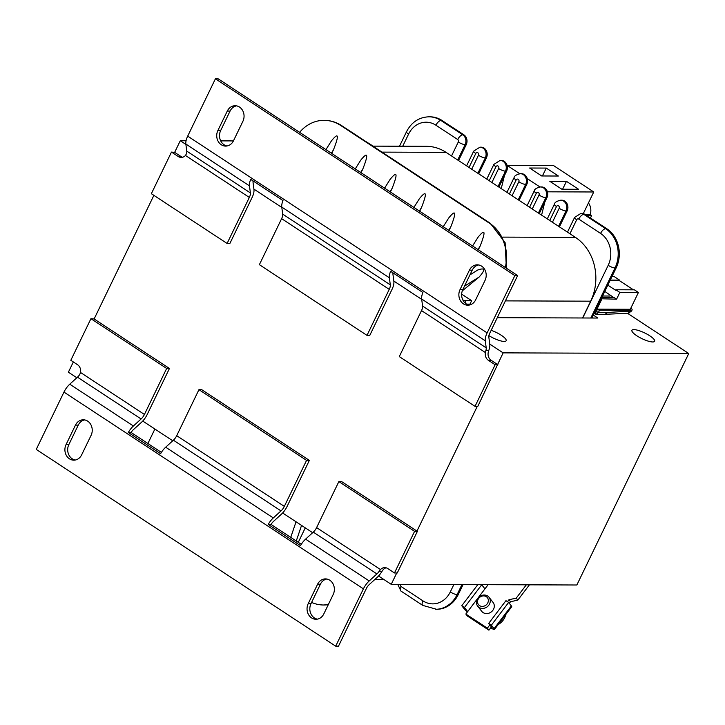 <?xml version="1.0" encoding="UTF-8"?>
<svg xmlns="http://www.w3.org/2000/svg" width="725" height="725" viewBox="0 0 725 725"><rect width="100%" height="100%" fill="white"/><g stroke="black" fill="none" stroke-linecap="round" stroke-linejoin="round"><path stroke-width="1.09" d="M562.582 189.234L566.47 181.332L578.577 189.288L561.866 189.225L549.758 181.277L566.47 181.332M588.455 202.927A11.709 10.041 90.2 0 1 590.195 214.618L585.274 214.6M586.724 215.552L591.636 215.57L590.195 214.618M591.636 215.57L590.458 218.007M547.411 191.817L593.748 191.98L583.281 213.639M541.584 215.135L544.792 202.13M613.241 276.569L612.281 275.935M610.278 280.077L619.576 280.113L614.193 276.569L611.972 276.569M619.576 280.113L619.349 280.584L633.423 289.828M594.165 313.399L595.071 313.952L597.373 309.43L596.956 309.167L630.288 309.285L638.408 292.483L634.375 289.828L615.815 289.764L615.579 290.236L607.831 285.142M602.575 295.999L610.106 296.027L610.513 295.184M604.795 291.423L613.803 297.576M601.243 298.763L616.585 299.171L614.157 297.576L601.832 297.54M616.585 299.171L619.848 292.42L615.815 289.764M504.437 175.613L501.229 188.618M593.748 191.98L553.393 165.463L507.056 165.3M542.4 175.976L546.287 168.073L558.395 176.03L541.693 175.967L529.585 168.019L546.287 168.073M539.953 186.959L527.247 178.613M519.771 173.701L507.065 165.354M582.728 317.985L608.193 265.314A23.427 20.082 -89.8 0 0 600.572 233.405L578.777 219.086A1.803 1.541 -89.8 0 0 576.674 219.775L569.923 233.749L552.432 222.258L559.183 208.283A1.803 1.541 -89.8 0 0 556.501 206.516L549.74 220.491L532.25 208.999L539.01 195.025A1.803 1.541 -89.8 0 0 536.319 193.258L529.567 207.232L512.077 195.741L518.828 181.767A1.803 1.541 -89.8 0 0 516.137 179.999L509.385 193.974L491.894 182.483L498.655 168.508A1.803 1.541 90.2 0 0 495.963 166.741L489.203 180.715L446.029 152.341A46.853 40.156 90.2 0 0 426.454 146.323L372.858 146.133M569.923 233.749L575.433 237.374A46.853 40.156 90.2 0 1 590.676 301.183L582.556 317.985M549.74 220.491L552.432 222.258M529.567 207.232L532.25 208.999M509.385 193.974L512.077 195.741M489.203 180.715L491.894 182.483M328.307 604.614A39.648 33.984 90.2 0 1 323.531 604.994A39.648 33.984 90.2 0 1 311.596 602.421M147.891 443.51L154.887 429.037M505.343 267.507A39.648 33.984 90.2 0 0 489.157 223.019L340.65 125.434A39.648 33.984 -89.8 0 0 324.093 120.341A39.648 33.984 -89.8 0 0 299.624 132.331M298.283 542.327L305.279 527.854M331.361 153.183L333.473 149.812C339.3 134.959 338.611 132.004 331.388 140.94L325.942 149.631M333.473 149.812L331.724 153.428M360.678 172.459L362.799 169.079C368.626 154.235 367.938 151.271 360.715 160.207L355.268 168.898M362.799 169.079L361.05 172.695M390.005 191.726L392.125 188.346C397.952 173.502 397.264 170.538 390.041 179.474L384.594 188.165M392.125 188.346L390.376 191.971M413.912 207.432L419.367 198.741C426.59 189.814 427.279 192.768 421.452 207.622L419.702 211.238M443.238 226.708L448.693 218.017C455.907 209.081 456.605 212.035 450.778 226.889L449.029 230.505M472.564 245.974L478.02 237.283C485.233 228.348 485.931 231.311 480.104 246.156L478.355 249.772M469.936 274.884L477.693 270.044C485.125 267.371 485.614 269.691 479.153 277.022L462.305 290.834M461.662 294.132L471.64 300.685L466.075 300.667A7.205 1.812 25.8 0 1 462.84 299.978M468.921 305.026A1.803 1.541 90.2 0 0 469.972 304.138L471.64 300.685M595.316 311.016L598.451 312.43L596.186 314.269L595.071 313.952M596.186 314.269L605.049 314.297L607.604 312.466L631.557 311.025L627.895 313.3A3.607 3.063 87.5 0 0 630.433 311.46L630.967 310.345A7.205 1.812 25.8 0 0 632.082 309.947A7.205 1.812 25.8 0 0 630.904 308.016M397.762 584.359L400.961 591.074L422.748 605.393L436.604 609.299A28.828 24.713 -89.8 0 0 458.227 594.609L463.067 584.586M591.935 318.012L616.123 267.978A28.828 24.713 -89.8 0 0 606.743 228.71L584.957 214.392A7.205 6.181 -89.8 0 0 581.948 213.467L580.834 213.458L574.59 217.427A5.41 1.359 25.8 0 0 576.674 219.775M601.813 299.117L596.956 309.167M597.373 309.43L599.521 310.237L630.967 310.345M610.051 280.548L619.349 280.584M638.408 292.483L619.848 292.42M442.096 120.522L440.981 120.513A28.828 24.713 90.2 0 0 428.937 116.807L430.052 116.816A28.828 24.713 90.2 0 1 442.096 120.522L463.882 134.841A7.205 6.181 90.2 0 1 466.229 144.656L458.535 160.569M506.585 171.172L505.47 171.172A7.205 6.181 90.2 0 0 500.114 160.424L501.229 160.433A7.205 6.181 90.2 0 1 506.585 171.172L498.9 187.086M486.412 157.914L485.297 157.914A7.205 6.181 90.2 0 0 479.941 147.166L481.056 147.175A7.205 6.181 90.2 0 1 486.412 157.914L478.718 173.828M519.073 200.345L526.767 184.431A7.205 6.181 -89.8 0 0 521.411 173.692L520.296 173.683A7.205 6.181 -89.8 0 1 525.652 184.431L518.23 199.783M539.255 213.603L546.94 197.689A7.205 6.181 -89.8 0 0 541.584 186.95L540.478 186.941A7.205 6.181 -89.8 0 1 545.825 197.689L538.403 213.041M559.428 226.862L567.122 210.948A7.205 6.181 -89.8 0 0 561.766 200.209L560.652 200.2A7.205 6.181 -89.8 0 1 566.007 210.948L558.585 226.3M627.551 313.309L688.75 353.519L503.132 352.867L489.719 344.058M365.645 141.384L373.121 146.133M185.899 144.42L180.28 140.732L186.062 140.75M220.699 140.877L233.414 140.922M421.714 299.371L393.811 281.037M281.817 207.45L253.904 189.107M593.349 315.094L597.817 318.039L497.287 317.677M652.699 341.964A12.615 3.172 -154.2 0 1 639.232 337.234A12.615 3.172 -154.2 0 1 631.928 330.292A12.615 3.172 -154.2 0 1 644.661 332.929A12.615 3.172 -154.2 0 1 654.639 341.267A12.615 3.172 -154.2 0 1 652.699 341.964M491.169 330.319A12.615 3.172 -154.2 0 1 506.15 340.741A12.615 3.172 -154.2 0 1 504.201 341.439A12.615 3.172 -154.2 0 1 488.913 335.63M378.55 575.994L391.237 584.332L576.855 584.993L688.75 353.519M73.334 361.956L68.386 372.197L76.841 377.752M142.734 421.053L172.749 440.773M282.632 512.974L312.656 532.703M503.132 352.867L477.802 406.362L475.02 406.353L495.13 364.738L488.405 360.325L491.188 360.334A7.205 6.181 90.2 0 1 488.188 352.558L488.75 350.51L485.895 350.501L485.397 352.549A7.205 6.181 -89.8 0 0 488.405 360.325M477.267 406.362L416.966 531.099L341.638 481.599L338.856 481.59L316.608 527.601A7.205 3.244 -56.7 0 1 313.291 532.123L305.578 539.146A12.615 5.673 123.3 0 0 300.513 545.635L268.223 524.42A12.615 5.673 -56.7 0 1 273.298 517.931L281.01 510.907A7.205 3.244 123.3 0 0 284.327 506.394L306.566 460.375L309.358 460.384L201.74 389.678L198.949 389.66L176.71 435.68A7.205 3.244 -56.7 0 1 173.393 440.193L165.681 447.216A12.615 5.673 123.3 0 0 160.606 453.705L128.325 432.499A12.615 5.673 -56.7 0 1 133.391 426.001L141.103 418.978A7.205 3.244 123.3 0 0 144.42 414.464L166.668 368.454L90.933 318.692L70.814 360.298L77.539 364.72A7.205 6.181 -89.8 0 1 80.547 372.496L144.42 414.464M396.729 572.977L391.237 584.332M153.881 195.342L94.123 318.964L90.933 318.692M166.668 368.454L169.451 368.463L94.123 318.964M169.451 368.463L147.211 414.473A12.615 5.673 -56.7 0 1 141.402 422.376L133.463 429.599A7.205 3.244 123.3 0 0 131.053 432.508L128.325 432.499M394.472 572.967L414.591 531.353L417.373 531.362L397.255 572.977L394.472 572.967L387.748 568.545A7.205 6.181 -89.8 0 0 384.739 567.621A7.205 6.181 -89.8 0 0 380.489 569.578L379.157 571.291L382.021 571.3L383.271 569.587A7.205 6.181 90.2 0 1 386.126 567.811M491.188 360.334L497.513 364.485M180.28 140.732L174.662 152.35L180.987 156.5L178.205 156.491A7.205 6.181 -89.8 0 0 181.214 157.425A7.205 6.181 -89.8 0 0 185.464 155.467L186.452 153.745A7.205 3.244 -56.7 0 0 186.76 151.108L185.854 144.048L249.482 185.863A12.615 5.673 -56.7 0 1 250.696 179.356L282.977 200.571A12.615 5.673 123.3 0 0 281.771 207.078L282.678 214.129A7.205 3.244 -56.7 0 1 281.626 218.651L259.378 264.67L366.995 335.376L389.243 289.366A7.205 3.244 123.3 0 0 390.295 284.843L389.388 277.784A12.615 5.673 -56.7 0 1 390.594 271.286L422.883 292.492A12.615 5.673 123.3 0 0 421.669 298.999L422.575 306.059A7.205 3.244 -56.7 0 1 421.524 310.581L399.285 356.591L475.02 406.353M182.609 157.243A7.205 6.181 90.2 0 1 180.987 156.5M253.061 180.906A7.205 3.244 123.3 0 0 253.034 182.274L253.958 189.533A12.615 5.673 -56.7 0 1 252.119 197.445L229.879 243.464L227.097 243.455L249.337 197.436A7.205 3.244 123.3 0 0 250.388 192.913L249.482 185.863M393.013 272.872A7.205 3.244 123.3 0 0 392.959 274.403L393.865 281.463A12.615 5.673 -56.7 0 1 392.026 289.375L369.777 335.385L366.995 335.376M309.358 460.384L287.109 506.403A12.615 5.673 -56.7 0 1 281.3 514.297L273.588 521.329A7.205 3.244 123.3 0 0 271.05 524.429L301.301 544.312M382.021 571.3A12.615 5.673 -56.7 0 1 377.218 577.327L369.279 584.549A7.205 3.244 123.3 0 0 366.868 587.449L366.968 587.449A7.205 3.244 123.3 0 0 366.188 588.863L338.475 646.183L335.693 646.174L363.406 588.854A12.615 5.673 -56.7 0 1 369.206 580.952L376.918 573.928A7.205 3.244 123.3 0 0 379.157 571.291M271.05 524.429L268.223 524.42M131.08 432.462L161.403 452.382M326.839 579.021A10.449 8.963 -89.8 0 0 320.396 584.223L310.98 603.698A10.449 8.963 -89.8 0 0 317.351 619.141M84.698 419.92A10.449 8.963 -89.8 0 0 78.255 425.122L68.839 444.597A10.449 8.963 -89.8 0 0 75.219 460.04M335.693 646.174L36.25 449.418L63.963 392.098L363.406 588.854M91.078 435.372L81.662 454.838A10.449 8.963 90.2 0 1 73.823 460.167A10.449 8.963 90.2 0 1 66.057 444.588L75.472 425.113A10.449 8.963 90.2 0 1 83.312 419.793A10.449 8.963 90.2 0 1 91.078 435.372M333.21 594.473L323.803 613.939A10.449 8.963 90.2 0 1 315.964 619.268A10.449 8.963 90.2 0 1 308.197 603.689L317.613 584.214A10.449 8.963 90.2 0 1 325.452 578.894A10.449 8.963 90.2 0 1 333.21 594.473M133.391 426.001L69.763 384.196L77.475 377.172A7.205 3.244 -56.7 0 0 79.714 374.535L80.547 372.496M69.763 384.196A12.615 5.673 123.3 0 0 63.963 392.098M306.566 460.375L198.949 389.66M414.591 531.353L338.856 481.59M489.565 598.062A7.205 6.362 -38 0 0 489.049 597.282A7.205 6.362 -38 0 0 479.877 596.394A7.205 6.362 -38 0 0 477.177 605.384A7.205 6.362 -38 0 0 477.693 606.154A7.205 6.362 -38 0 0 486.865 607.052A7.205 6.362 -38 0 0 489.565 598.062M489.049 597.282L493.082 602.448A7.205 6.362 142 0 1 492.782 610.414A7.205 6.362 142 0 1 481.717 611.32L477.693 606.154M487.789 598.279A5.664 5.002 142 0 1 482.569 606.399A5.664 5.002 142 0 1 478.418 598.768A5.664 5.002 142 0 1 487.789 598.279M494.432 629.472L511.714 606.725A7.205 0.97 -142.8 0 0 511.361 605.901L494.078 628.647A7.205 0.97 37.2 0 1 494.432 629.472A7.205 0.97 37.2 0 1 490.771 627.778L490.752 627.759M481.599 584.649L484.952 588.863M508.651 602.43L491.369 625.177L488.677 623.409L505.959 600.662L508.651 602.43L511.361 605.901M467.38 612A7.205 0.97 37.2 0 1 464.48 609.199L461.771 605.737L477.802 584.64M467.67 611.61L464.462 607.505L481.744 584.749M491.405 626.898L491.079 627.324L491.903 627.542L488.677 623.409M491.369 625.177L494.078 628.647M464.462 607.505L461.771 605.737M529.422 584.821L517.804 600.119L510.527 601.732L509.331 603.3M491.079 627.324L488.922 630.17L467.398 616.033L465.831 614.03L487.436 585.592L487.336 584.676M510.527 601.732L508.959 599.738L507.491 601.668M489.846 624.905L487.354 628.167L465.831 614.03M488.922 630.17L487.354 628.167M517.804 600.119L516.236 598.125L508.959 599.738M516.236 598.125L526.35 584.812M215.407 78.817L514.85 275.572L517.632 275.582L218.189 78.826L215.407 78.817L187.693 136.137A12.615 5.673 123.3 0 0 185.854 144.048M178.205 156.491L171.472 152.078L174.662 152.35M517.632 275.582L489.919 332.902A7.205 3.244 123.3 0 0 489.339 334.316L489.239 334.316A7.205 3.244 123.3 0 0 488.849 337.225L489.774 344.484A12.615 5.673 -56.7 0 1 488.75 350.51M236.531 105.859A10.449 8.963 -89.8 0 0 230.079 111.061L220.672 130.527A10.449 8.963 -89.8 0 0 227.043 145.979M478.663 264.96A10.449 8.963 -89.8 0 0 472.22 270.162L462.804 289.628A10.449 8.963 -89.8 0 0 469.184 305.08M485.895 350.501A7.205 3.244 123.3 0 0 486.203 347.864L485.297 340.804A12.615 5.673 -56.7 0 1 487.137 332.893L514.85 275.572M460.022 289.619L469.438 270.153A10.449 8.963 90.2 0 1 477.277 264.824A10.449 8.963 90.2 0 1 485.043 280.403L475.627 299.878A10.449 8.963 90.2 0 1 467.788 305.198A10.449 8.963 90.2 0 1 460.022 289.619L462.804 289.628M217.881 130.518L227.297 111.052A10.449 8.963 90.2 0 1 235.136 105.723A10.449 8.963 90.2 0 1 242.902 121.302L233.486 140.777A10.449 8.963 90.2 0 1 225.647 146.097A10.449 8.963 90.2 0 1 217.881 130.518L220.672 130.527M497.921 364.748L495.13 364.738M171.472 152.078L151.362 193.693L227.097 243.455M575.433 237.374L502.67 237.111M505.407 300.884L590.676 301.183M381.966 152.114L446.029 152.341M402.719 146.233L408.565 134.143A23.427 20.082 90.2 0 1 435.915 125.217L457.711 139.535A1.803 1.541 90.2 0 1 458.3 141.991L451.539 155.966M469.03 167.457L475.781 153.483A1.803 1.541 90.2 0 1 478.473 155.25L471.721 169.224M599.521 310.237L598.451 312.43L607.604 312.466M464.988 302.905L466.075 300.667M469.972 304.138L466.628 304.128M466.229 144.656L465.115 144.656L457.692 160.007M463.882 134.841L462.777 134.832A7.205 6.181 90.2 0 1 465.115 144.656A5.41 1.359 -154.2 0 1 458.3 141.991M590.821 318.012L615.008 267.969L616.123 267.978M435.489 609.29A28.828 24.713 -89.8 0 0 457.112 594.6L461.952 584.586M400.454 584.368A1.803 1.541 -89.8 0 0 401.142 586.543L422.938 600.862A23.427 20.082 -89.8 0 0 450.288 591.944A5.41 1.359 -154.2 0 0 457.112 594.6L458.227 594.609M477.983 249.536L480.104 246.156M464.471 286.185L479.153 277.022M419.331 210.993L421.452 207.622M301.555 525.408L296.262 540.995M448.657 230.26L450.778 226.889M450.288 591.944L453.859 584.558M489.157 223.019L489.348 223.019A7.205 3.244 123.3 0 1 490.272 223.273L341.756 125.697A7.205 3.244 123.3 0 0 340.832 125.434A39.648 33.984 -89.8 0 0 324.274 120.341A39.648 33.984 -89.8 0 0 324.184 120.341M505.506 267.616A39.648 33.984 90.2 0 0 489.348 223.019L340.65 125.434M328.289 604.65A39.648 33.984 90.2 0 1 323.712 604.994A39.648 33.984 90.2 0 1 323.622 604.994M559.183 208.283A5.41 1.359 25.8 0 0 566.007 210.948L567.122 210.948M400.961 591.074A5.41 2.429 -56.7 0 1 401.142 586.543M498.655 168.508A5.41 1.359 25.8 0 0 505.47 171.172L498.048 186.524M478.473 155.25A5.41 1.359 25.8 0 0 485.297 157.914L477.875 173.266M435.915 125.217A5.41 2.429 123.3 0 1 440.981 120.513L462.777 134.832A5.41 2.429 123.3 0 0 457.711 139.535M526.767 184.431L525.652 184.431A5.41 1.359 25.8 0 1 518.828 181.767M428.937 116.807C418.923 117.233 411.438 122.226 406.48 131.796A5.41 1.359 25.8 0 0 408.565 134.143M475.781 153.483A5.41 1.359 -154.2 0 1 473.706 151.135L466.592 165.853M495.963 166.741A5.41 1.359 -154.2 0 1 493.879 164.394L486.765 179.111M516.137 179.999A5.41 1.359 -154.2 0 1 514.061 177.652L506.947 192.37M584.957 214.392L583.842 214.382A7.205 6.181 -89.8 0 0 580.834 213.458M608.193 265.314A5.41 1.359 -154.2 0 0 615.008 267.969A28.828 24.713 -89.8 0 0 605.638 228.701L583.842 214.382A5.41 2.429 123.3 0 0 578.777 219.086M600.572 233.405A5.41 2.429 123.3 0 1 605.638 228.701L606.743 228.71M556.501 206.516A5.41 1.359 -154.2 0 1 554.417 204.169C554.67 202.438 556.746 201.115 560.652 200.2M422.748 605.393A5.41 2.429 -56.7 0 1 422.938 600.862M539.01 195.025A5.41 1.359 25.8 0 0 545.825 197.689L546.94 197.689M536.319 193.258A5.41 1.359 -154.2 0 1 534.234 190.911C534.488 189.18 536.572 187.857 540.478 186.941M77.475 377.172L141.103 418.978M173.393 440.193L281.01 510.907M284.327 506.394L176.71 435.68M313.291 532.123L376.918 573.928M380.489 569.578L316.608 527.601M369.206 580.952L305.578 539.146M273.298 517.931L165.681 447.216M320.396 584.223L317.613 584.214M310.98 603.698L308.197 603.689M68.839 444.597L66.057 444.588M78.255 425.122L75.472 425.113M505.76 614.564A14.273 12.606 142 0 1 498.157 624.578M487.137 332.893L187.693 136.137M485.397 352.549L421.524 310.581M486.203 347.864L422.575 306.059M421.669 298.999L485.297 340.804M390.295 284.843L282.678 214.129M281.626 218.651L389.243 289.366M250.388 192.913L186.76 151.108M185.464 155.467L249.337 197.436M281.771 207.078L389.388 277.784M230.079 111.061L227.297 111.052M472.22 270.162L469.438 270.153M374.762 579.556L384.014 579.592M328.28 604.677L323.531 604.994M490.272 223.273L505.126 242.694L506.376 268.187M574.59 217.427L567.476 232.145M605.058 314.297L627.895 313.3M632.082 309.947L631.557 311.034M341.756 125.697C336.373 122.19 330.546 120.404 324.274 120.341L324.093 120.341M399.502 146.223L406.48 131.796M479.941 147.166L473.706 151.135M500.114 160.424L493.879 164.394M290.743 537.37L296.045 521.783M554.417 204.169L547.303 218.887M534.234 190.911L527.12 205.628M514.061 177.652C514.315 175.921 516.39 174.598 520.296 173.683M497.513 625.421L506.086 614.138"/></g></svg>
